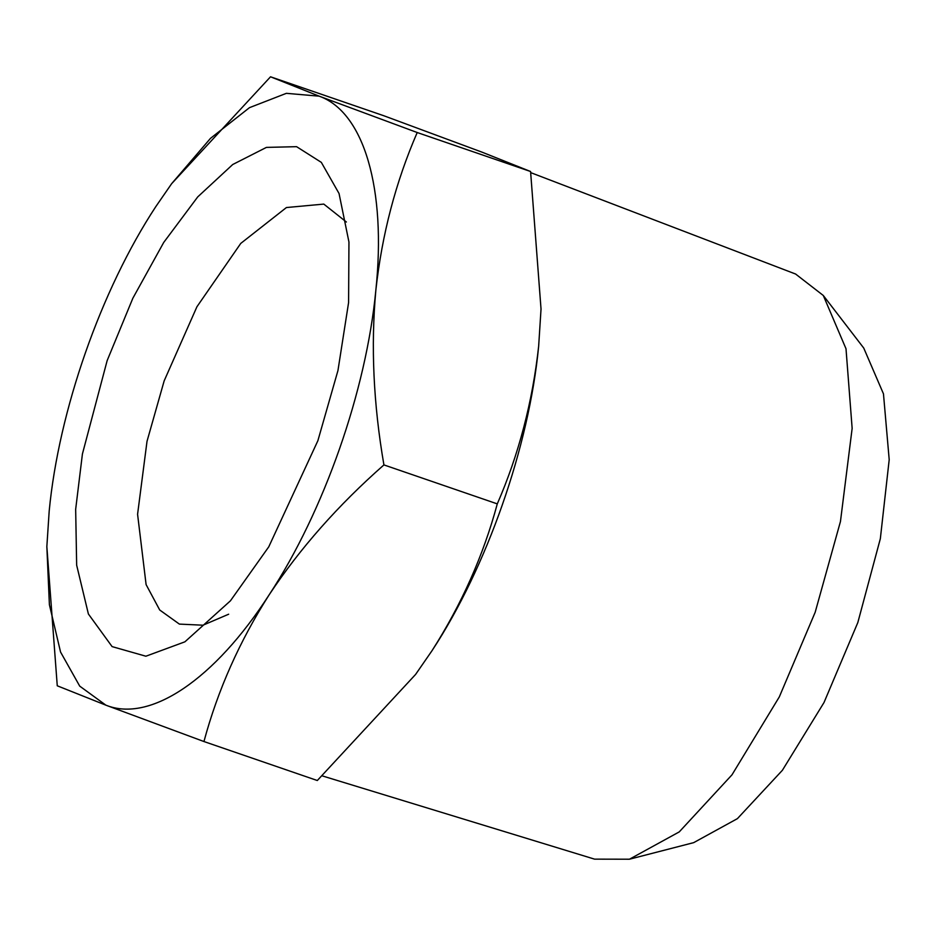 <?xml version="1.0" encoding="UTF-8"?>
<svg xmlns="http://www.w3.org/2000/svg" width="936" height="936" viewBox="0 0 936 936"><rect width="100%" height="100%" fill="white"/><g stroke="black" fill="none" stroke-linecap="round" stroke-linejoin="round"><path stroke-width="1.4" d="M107.149 360.617L82.415 453.995L75.664 509.313L76.658 565.18L88.393 613.993L112.098 646.612L145.876 656.218L184.895 641.827L230.431 600.818L268.761 546.835L317.877 440.704L337.954 370.539L348.59 302.574L348.952 242.038L339.043 193.506L321.329 162.373L296.572 146.671L266.409 147.397L232.725 164.514L197.742 196.888L163.741 242.412L132.853 298.233L107.149 360.617M228.665 614.215L202.995 625.201L179.384 624.101L159.717 610.003L146.098 584.59L137.58 514.274L147.011 441.336L164.163 380.87L196.934 306.751L240.763 243.407L286.416 207.546L323.797 204.095L346.378 222.007M155.821 206.599C100.994 289.973 58.769 410.553 49.187 511.103L46.847 546.624L49.397 604.715L60.559 652.053L79.724 686.135L105.885 705.171C150.076 723.06 214.754 679.325 269.217 594.723C324.031 511.349 366.257 390.78 375.851 290.219C386.474 188.955 364.022 112.109 319.153 96.162L286.369 93.331L249.467 107.663L210.495 138.352L171.639 183.69L155.821 206.599M171.639 183.69L270.527 76.787L319.153 96.162L417.21 132.526C395.729 182.017 381.935 234.573 375.851 290.219C370.75 346.086 373.441 404.317 383.924 464.911C338.177 505.171 299.941 548.438 269.217 594.723C239.534 641.242 217.772 690.183 203.943 741.534L105.885 705.171L57.26 685.795L46.847 546.624M415.596 674.435L432.011 650.695L415.596 674.435L317.304 780.519L203.943 741.534M270.527 76.787L383.889 115.772L481.958 152.135L530.583 171.51L417.21 132.526M383.924 464.911L497.285 503.884C518.778 454.405 532.561 401.848 538.656 346.203L541.031 309.055L530.583 171.51M541.031 309.055L538.656 346.203C529.062 446.753 486.837 567.333 432.011 650.695C461.694 604.176 483.456 555.235 497.285 503.884M795.612 274.037L823.294 295.483L863.752 348.075L883.467 393.857L889.2 459.681L880.343 538.68L857.832 622.534L824.008 702.527L782.402 770.269L737.416 818.637L693.705 842.634L629.46 859.213L594.571 859.143L322.382 775.921M823.294 295.483L846.004 348.754L852.146 428.372L840.458 521.492L815.174 612.284L779.302 696.922L731.987 774.832L679.255 831.893L629.46 859.213M795.74 274.084L530.759 172.645"/></g></svg>
